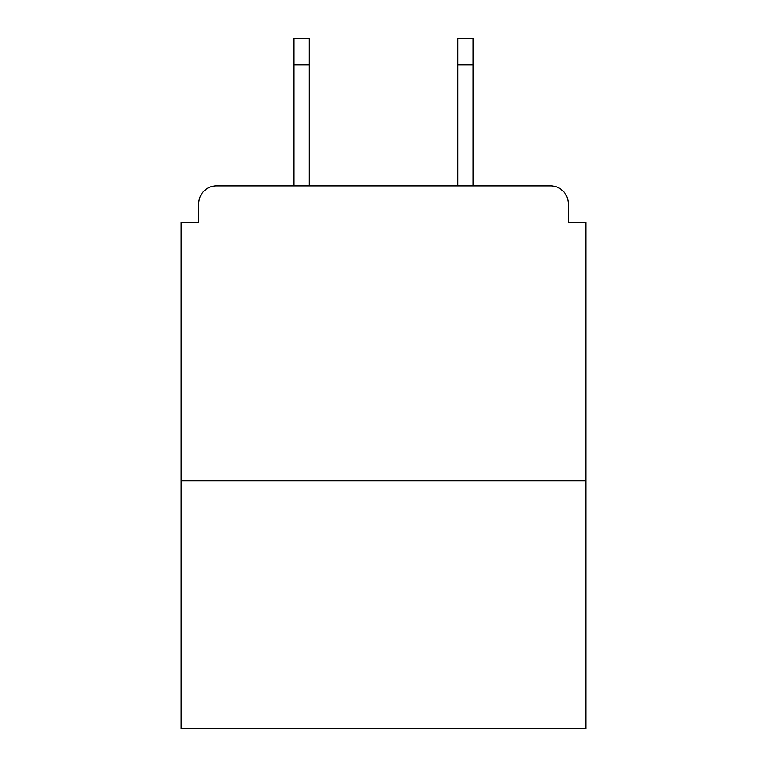 <?xml version="1.0" encoding="UTF-8"?>
<svg xmlns="http://www.w3.org/2000/svg" width="767" height="767" viewBox="0 0 767 767"><rect width="100%" height="100%" fill="white"/><g stroke="black" fill="none" stroke-linecap="round" stroke-linejoin="round"><path stroke-width="1.15" d="M568.174 222.43L568.174 203.552L568.174 222.43L585.873 222.43L585.873 728.65L181.127 728.65L181.127 222.43L198.826 222.43L198.826 203.552L198.826 222.43M585.873 480.851L181.127 480.851M568.174 203.552A17.699 17.699 0 0 0 550.466 185.854L216.534 185.854A17.699 17.699 0 0 0 198.826 203.552M473.181 185.854L550.466 185.854L473.181 185.854L473.181 64.898L457.841 64.898L457.841 38.35L473.181 38.35L473.181 64.898M293.819 185.854L216.534 185.854L293.819 185.854L293.819 38.35L309.159 38.35L309.159 185.854M457.841 185.854L457.841 64.898M309.159 64.898L293.819 64.898"/></g></svg>
